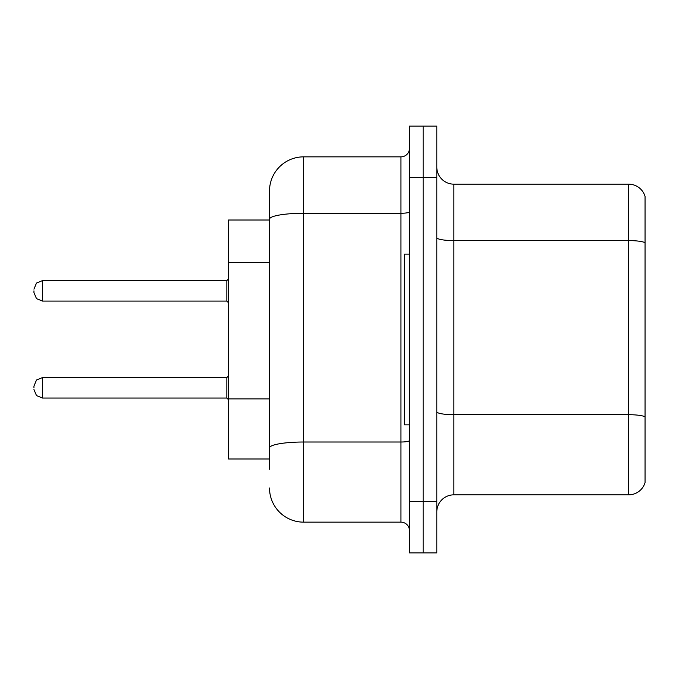 <?xml version="1.0" encoding="UTF-8"?>
<svg xmlns="http://www.w3.org/2000/svg" width="679" height="679" viewBox="0 0 679 679"><rect width="100%" height="100%" fill="white"/><g stroke="black" fill="none" stroke-linecap="round" stroke-linejoin="round"><path stroke-width="1.02" d="M269.512 220.013L228.543 220.013L228.543 458.987L269.512 458.987M436.801 511.907A17.068 17.068 0 0 1 453.869 494.838L628.661 494.838L628.661 184.162L453.869 184.162A17.068 17.068 0 0 1 436.801 167.093A17.068 17.068 0 0 0 453.869 184.162L453.869 494.838M423.144 501.662L423.144 552.876L436.801 552.876L436.801 501.662L423.144 501.662L423.144 552.876L409.488 552.876L409.488 501.662L423.144 501.662L423.144 177.338L423.144 501.662M409.488 501.662L409.488 126.124L423.144 126.124L423.144 177.338L423.144 126.124L436.801 126.124L436.801 501.662M645.05 196.452A17.068 17.068 0 0 0 628.661 184.162A17.068 17.068 0 0 1 645.05 196.452L645.05 482.548A17.068 17.068 0 0 1 628.661 494.838M269.512 469.231L269.512 190.994A34.137 34.137 0 0 1 303.657 156.849L400.95 156.849A8.538 8.538 0 0 0 409.488 148.319M303.657 156.849L303.657 522.151L400.95 522.151L400.95 156.849M409.488 211.797A8.538 1.485 0 0 1 400.95 213.274L303.657 213.274A34.137 5.924 180 0 0 269.512 219.207L269.512 190.994M409.488 530.681A8.538 8.538 0 0 0 400.95 522.151M303.657 522.151A34.137 34.137 0 0 1 269.512 488.006M409.488 254.15L404.361 254.15L404.361 424.85L409.488 424.85M33.95 387.811L33.95 386.105L33.95 387.811M33.95 290.85L33.95 292.556L33.95 290.85M269.512 262.332L228.543 262.332M269.512 398.887L228.543 398.887M645.05 242.726A17.068 2.962 180 0 0 628.661 240.587L453.869 240.587A17.068 2.962 0 0 1 436.801 237.625M645.05 416.83A17.068 2.962 180 0 0 628.661 414.699L453.869 414.699A17.068 2.962 0 0 1 436.801 411.737M436.801 177.338L409.488 177.338M409.488 440.527A8.538 1.485 0 0 1 400.95 442.012L303.657 442.012A34.137 5.924 180 0 0 269.512 447.936M33.95 386.105L36.496 380.019L42.488 377.566L42.488 398.047L226.837 398.047L226.837 377.566L228.543 375.86M226.837 280.605L42.488 280.605L42.488 301.094L226.837 301.094L226.837 280.605L228.543 278.899M226.837 398.047L228.543 399.753M42.488 377.566L226.837 377.566M42.488 398.047L36.496 395.594L33.95 389.517M42.488 301.094L36.496 298.641L33.95 292.556M42.488 280.605L36.496 283.058L33.95 289.144M226.837 301.094L228.543 302.8"/></g></svg>
